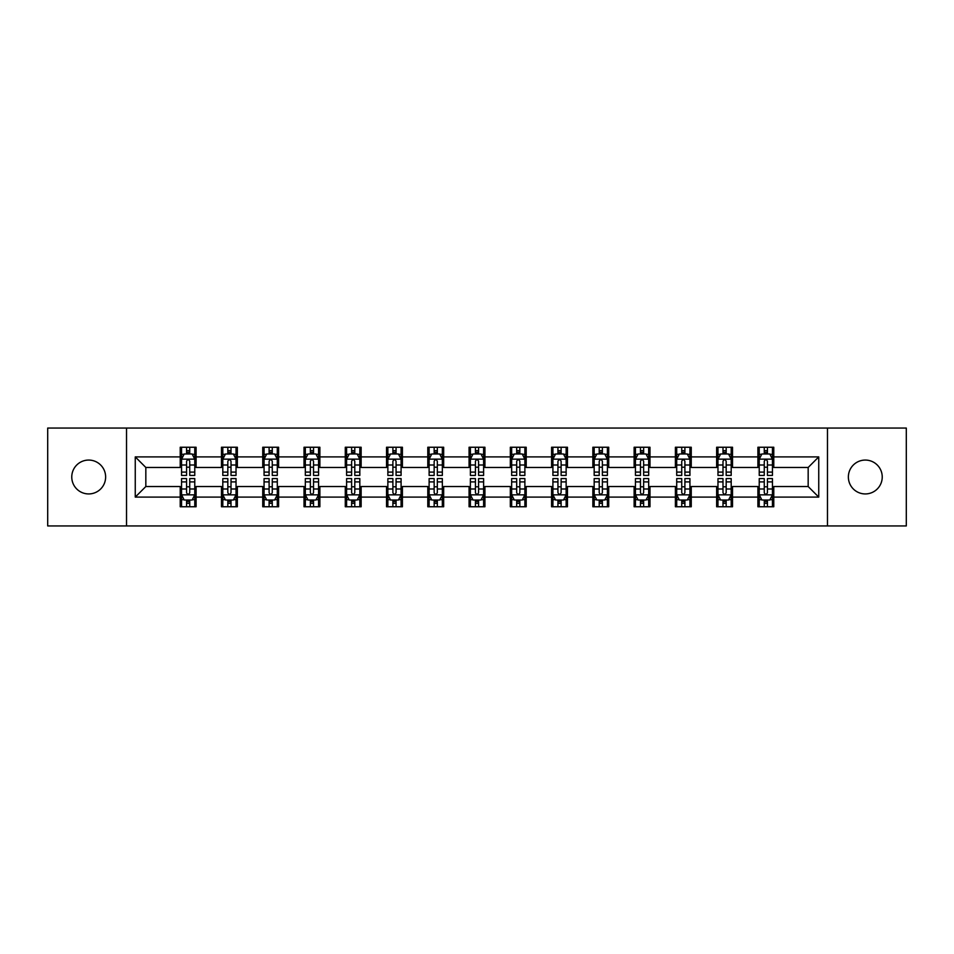 <?xml version="1.0" encoding="UTF-8"?>
<svg xmlns="http://www.w3.org/2000/svg" width="954" height="954" viewBox="0 0 954 954"><rect width="100%" height="100%" fill="white"/><g stroke="black" fill="none" stroke-linecap="round" stroke-linejoin="round"><path stroke-width="1.43" d="M865.302 460.066A16.933 16.933 0 0 0 848.368 477A16.933 16.933 0 0 0 865.302 493.933A16.933 16.933 0 0 0 882.235 477A16.933 16.933 0 0 0 865.302 460.066M88.698 460.066A16.933 16.933 0 0 0 71.765 477A16.933 16.933 0 0 0 88.698 493.933A16.933 16.933 0 0 0 105.632 477A16.933 16.933 0 0 0 88.698 460.066M827.476 525.94L906.3 525.94L906.3 428.06L827.476 428.06L827.476 525.94L126.524 525.94L126.524 428.06L47.7 428.06L47.7 525.94L126.524 525.94M827.476 428.06L126.524 428.06M773.777 456.894L773.777 447.247L757.905 447.247L757.905 456.894L732.517 456.894L732.517 447.247L716.645 447.247L716.645 456.894L691.256 456.894L691.256 447.247L675.384 447.247L675.384 456.894L649.984 456.894L649.984 447.247L634.124 447.247L634.124 456.894L608.724 456.894L608.724 447.247L592.851 447.247L592.851 456.894L567.463 456.894L567.463 447.247L551.591 447.247L551.591 456.894L526.203 456.894L526.203 447.247L510.33 447.247L510.33 456.894L484.93 456.894L484.93 447.247L469.07 447.247L469.07 456.894L443.67 456.894L443.67 447.247L427.797 447.247L427.797 456.894L402.409 456.894L402.409 447.247L386.537 447.247L386.537 456.894L361.149 456.894L361.149 447.247L345.276 447.247L345.276 456.894L319.876 456.894L319.876 447.247L304.016 447.247L304.016 456.894L278.616 456.894L278.616 447.247L262.744 447.247L262.744 456.894L237.355 456.894L237.355 447.247L221.483 447.247L221.483 456.894L196.095 456.894L196.095 447.247L180.223 447.247L180.223 456.894L135.253 456.894L135.253 497.106L145.831 486.528L180.223 486.528L180.223 506.753L196.095 506.753L196.095 486.528L221.483 486.528L221.483 506.753L237.355 506.753L237.355 486.528L262.744 486.528L262.744 506.753L278.616 506.753L278.616 486.528L304.016 486.528L304.016 506.753L319.876 506.753L319.876 486.528L345.276 486.528L345.276 506.753L361.149 506.753L361.149 486.528L386.537 486.528L386.537 506.753L402.409 506.753L402.409 486.528L427.797 486.528L427.797 506.753L443.67 506.753L443.67 486.528L469.07 486.528L469.07 506.753L484.93 506.753L484.93 486.528L510.33 486.528L510.33 506.753L526.203 506.753L526.203 486.528L551.591 486.528L551.591 506.753L567.463 506.753L567.463 486.528L592.851 486.528L592.851 506.753L608.724 506.753L608.724 486.528L634.124 486.528L634.124 506.753L649.984 506.753L649.984 486.528L675.384 486.528L675.384 506.753L691.256 506.753L691.256 486.528L716.645 486.528L716.645 506.753L732.517 506.753L732.517 486.528L757.905 486.528L757.905 506.753L773.777 506.753L773.777 486.528L808.169 486.528L808.169 467.472L773.777 467.472L773.777 456.894L818.747 456.894L818.747 497.106L773.777 497.106M757.905 497.106L732.517 497.106M716.645 497.106L691.256 497.106M675.384 497.106L649.984 497.106M634.124 497.106L608.724 497.106M592.851 497.106L567.463 497.106M551.591 497.106L526.203 497.106M510.33 497.106L484.93 497.106M469.07 497.106L443.67 497.106M427.797 497.106L402.409 497.106M386.537 497.106L361.149 497.106M345.276 497.106L319.876 497.106M304.016 497.106L278.616 497.106M262.744 497.106L237.355 497.106M221.483 497.106L196.095 497.106M180.223 497.106L135.253 497.106M757.905 456.894L757.905 467.472L732.517 467.472L732.517 456.894M716.645 456.894L716.645 467.472L691.256 467.472L691.256 456.894M675.384 456.894L675.384 467.472L649.984 467.472L649.984 456.894M634.124 456.894L634.124 467.472L608.724 467.472L608.724 456.894M592.851 456.894L592.851 467.472L567.463 467.472L567.463 456.894M551.591 456.894L551.591 467.472L526.203 467.472L526.203 456.894M510.33 456.894L510.33 467.472L484.93 467.472L484.93 456.894M469.07 456.894L469.07 467.472L443.67 467.472L443.67 456.894M427.797 456.894L427.797 467.472L402.409 467.472L402.409 456.894M386.537 456.894L386.537 467.472L361.149 467.472L361.149 456.894M345.276 456.894L345.276 467.472L319.876 467.472L319.876 456.894M304.016 456.894L304.016 467.472L278.616 467.472L278.616 456.894M262.744 456.894L262.744 467.472L237.355 467.472L237.355 456.894M221.483 456.894L221.483 467.472L196.095 467.472L196.095 456.894M180.223 456.894L180.223 467.472L145.831 467.472L135.253 456.894M145.831 467.472L145.831 486.528M818.747 497.106L808.169 486.528M808.169 467.472L818.747 456.894M180.223 453.854L181.546 453.854M186.567 453.854L189.739 453.854M194.771 453.854L196.095 453.854M180.223 467.21L181.546 467.21M186.567 467.21L189.739 467.21M194.771 467.21L196.095 467.21M180.223 486.79L181.546 486.79M186.567 486.79L189.739 486.79M194.771 486.79L196.095 486.79M180.223 500.146L181.546 500.146M186.567 500.146L189.739 500.146M194.771 500.146L196.095 500.146M221.483 486.79L222.807 486.79M227.827 486.79L231.011 486.79M236.032 486.79L237.355 486.79M221.483 500.146L222.807 500.146M227.827 500.146L231.011 500.146M236.032 500.146L237.355 500.146M221.483 453.854L222.807 453.854M227.827 453.854L231.011 453.854M236.032 453.854L237.355 453.854M221.483 467.21L222.807 467.21M227.827 467.21L231.011 467.21M236.032 467.21L237.355 467.21M262.744 486.79L264.067 486.79M269.1 486.79L272.272 486.79M277.292 486.79L278.616 486.79M262.744 500.146L264.067 500.146M269.1 500.146L272.272 500.146M277.292 500.146L278.616 500.146M262.744 453.854L264.067 453.854M269.1 453.854L272.272 453.854M277.292 453.854L278.616 453.854M262.744 467.21L264.067 467.21M269.1 467.21L272.272 467.21M277.292 467.21L278.616 467.21M304.016 486.79L305.328 486.79M310.36 486.79L313.532 486.79M318.553 486.79L319.876 486.79M304.016 500.146L305.328 500.146M310.36 500.146L313.532 500.146M318.553 500.146L319.876 500.146M304.016 453.854L305.328 453.854M310.36 453.854L313.532 453.854M318.553 453.854L319.876 453.854M304.016 467.21L305.328 467.21M310.36 467.21L313.532 467.21M318.553 467.21L319.876 467.21M345.276 486.79L346.6 486.79M351.621 486.79L354.793 486.79M359.825 486.79L361.149 486.79M345.276 500.146L346.6 500.146M351.621 500.146L354.793 500.146M359.825 500.146L361.149 500.146M345.276 453.854L346.6 453.854M351.621 453.854L354.793 453.854M359.825 453.854L361.149 453.854M345.276 467.21L346.6 467.21M351.621 467.21L354.793 467.21M359.825 467.21L361.149 467.21M386.537 486.79L387.861 486.79M392.881 486.79L396.065 486.79M401.085 486.79L402.409 486.79M386.537 500.146L387.861 500.146M392.881 500.146L396.065 500.146M401.085 500.146L402.409 500.146M386.537 453.854L387.861 453.854M392.881 453.854L396.065 453.854M401.085 453.854L402.409 453.854M386.537 467.21L387.861 467.21M392.881 467.21L396.065 467.21M401.085 467.21L402.409 467.21M427.797 486.79L429.121 486.79M434.153 486.79L437.326 486.79M442.346 486.79L443.67 486.79M427.797 500.146L429.121 500.146M434.153 500.146L437.326 500.146M442.346 500.146L443.67 500.146M427.797 453.854L429.121 453.854M434.153 453.854L437.326 453.854M442.346 453.854L443.67 453.854M427.797 467.21L429.121 467.21M434.153 467.21L437.326 467.21M442.346 467.21L443.67 467.21M469.07 486.79L470.382 486.79M475.414 486.79L478.586 486.79M483.618 486.79L484.93 486.79M469.07 500.146L470.382 500.146M475.414 500.146L478.586 500.146M483.618 500.146L484.93 500.146M469.07 453.854L470.382 453.854M475.414 453.854L478.586 453.854M483.618 453.854L484.93 453.854M469.07 467.21L470.382 467.21M475.414 467.21L478.586 467.21M483.618 467.21L484.93 467.21M510.33 486.79L511.654 486.79M516.674 486.79L519.847 486.79M524.879 486.79L526.203 486.79M510.33 500.146L511.654 500.146M516.674 500.146L519.847 500.146M524.879 500.146L526.203 500.146M510.33 453.854L511.654 453.854M516.674 453.854L519.847 453.854M524.879 453.854L526.203 453.854M510.33 467.21L511.654 467.21M516.674 467.21L519.847 467.21M524.879 467.21L526.203 467.21M551.591 486.79L552.915 486.79M557.935 486.79L561.119 486.79M566.139 486.79L567.463 486.79M551.591 500.146L552.915 500.146M557.935 500.146L561.119 500.146M566.139 500.146L567.463 500.146M551.591 453.854L552.915 453.854M557.935 453.854L561.119 453.854M566.139 453.854L567.463 453.854M551.591 467.21L552.915 467.21M557.935 467.21L561.119 467.21M566.139 467.21L567.463 467.21M592.851 486.79L594.175 486.79M599.207 486.79L602.379 486.79M607.4 486.79L608.724 486.79M592.851 500.146L594.175 500.146M599.207 500.146L602.379 500.146M607.4 500.146L608.724 500.146M592.851 453.854L594.175 453.854M599.207 453.854L602.379 453.854M607.4 453.854L608.724 453.854M592.851 467.21L594.175 467.21M599.207 467.21L602.379 467.21M607.4 467.21L608.724 467.21M634.124 486.79L635.447 486.79M640.468 486.79L643.64 486.79M648.672 486.79L649.984 486.79M634.124 500.146L635.447 500.146M640.468 500.146L643.64 500.146M648.672 500.146L649.984 500.146M634.124 453.854L635.447 453.854M640.468 453.854L643.64 453.854M648.672 453.854L649.984 453.854M634.124 467.21L635.447 467.21M640.468 467.21L643.64 467.21M648.672 467.21L649.984 467.21M675.384 486.79L676.708 486.79M681.728 486.79L684.9 486.79M689.933 486.79L691.256 486.79M675.384 500.146L676.708 500.146M681.728 500.146L684.9 500.146M689.933 500.146L691.256 500.146M675.384 453.854L676.708 453.854M681.728 453.854L684.9 453.854M689.933 453.854L691.256 453.854M675.384 467.21L676.708 467.21M681.728 467.21L684.9 467.21M689.933 467.21L691.256 467.21M716.645 486.79L717.968 486.79M722.989 486.79L726.173 486.79M731.193 486.79L732.517 486.79M716.645 500.146L717.968 500.146M722.989 500.146L726.173 500.146M731.193 500.146L732.517 500.146M716.645 453.854L717.968 453.854M722.989 453.854L726.173 453.854M731.193 453.854L732.517 453.854M716.645 467.21L717.968 467.21M722.989 467.21L726.173 467.21M731.193 467.21L732.517 467.21M757.905 486.79L759.229 486.79M764.261 486.79L767.433 486.79M772.454 486.79L773.777 486.79M757.905 500.146L759.229 500.146M764.261 500.146L767.433 500.146M772.454 500.146L773.777 500.146M757.905 453.854L759.229 453.854M764.261 453.854L767.433 453.854M772.454 453.854L773.777 453.854M757.905 467.21L759.229 467.21M764.261 467.21L767.433 467.21M772.454 467.21L773.777 467.21M189.739 450.682L186.567 450.682M194.771 472.099L189.739 472.099L189.739 475.414L194.771 475.414L194.771 459.279L192.124 453.985L184.182 453.985L181.546 459.279L181.546 475.414L186.567 475.414L186.567 472.099L181.546 472.099M181.546 459.279L181.546 447.247M194.771 459.279L194.771 447.247M186.567 453.985L186.567 447.247M189.739 447.247L189.739 453.985M189.739 472.099L189.739 461.259C188.689 459.22 187.628 459.22 186.567 461.259L186.567 472.099M186.567 503.318L189.739 503.318M181.546 481.901L186.567 481.901L186.567 478.586L181.546 478.586L181.546 494.721L184.182 500.015L192.124 500.015L194.771 494.721L194.771 478.586L189.739 478.586L189.739 481.901L194.771 481.901M194.771 494.721L194.771 506.753M181.546 494.721L181.546 506.753M189.739 500.015L189.739 506.753M186.567 506.753L186.567 500.015M186.567 481.901L186.567 492.741C187.628 494.78 188.677 494.78 189.739 492.741L189.739 481.901M231.011 450.682L227.827 450.682M236.032 472.099L231.011 472.099L231.011 475.414L236.032 475.414L236.032 459.279L233.384 453.985L225.454 453.985L222.807 459.279L222.807 475.414L227.827 475.414L227.827 472.099L222.807 472.099M222.807 459.279L222.807 447.247M236.032 459.279L236.032 447.247M227.827 453.985L227.827 447.247M231.011 447.247L231.011 453.985M231.011 472.099L231.011 461.259C229.95 459.22 228.888 459.22 227.827 461.259L227.827 472.099M272.272 450.682L269.1 450.682M277.292 472.099L272.272 472.099L272.272 475.414L277.292 475.414L277.292 459.279L274.645 453.985L266.715 453.985L264.067 459.279L264.067 475.414L269.1 475.414L269.1 472.099L264.067 472.099M264.067 459.279L264.067 447.247M277.292 459.279L277.292 447.247M269.1 453.985L269.1 447.247M272.272 447.247L272.272 453.985M272.272 472.099L272.272 461.259C271.21 459.22 270.149 459.22 269.1 461.259L269.1 472.099M227.827 503.318L231.011 503.318M222.807 481.901L227.827 481.901L227.827 478.586L222.807 478.586L222.807 494.721L225.454 500.015L233.384 500.015L236.032 494.721L236.032 478.586L231.011 478.586L231.011 481.901L236.032 481.901M236.032 494.721L236.032 506.753M222.807 494.721L222.807 506.753M231.011 500.015L231.011 506.753M227.827 506.753L227.827 500.015M227.827 481.901L227.827 492.741C228.888 494.78 229.95 494.78 231.011 492.741L231.011 481.901M269.1 503.318L272.272 503.318M264.067 481.901L269.1 481.901L269.1 478.586L264.067 478.586L264.067 494.721L266.715 500.015L274.645 500.015L277.292 494.721L277.292 478.586L272.272 478.586L272.272 481.901L277.292 481.901M277.292 494.721L277.292 506.753M264.067 494.721L264.067 506.753M272.272 500.015L272.272 506.753M269.1 506.753L269.1 500.015M269.1 481.901L269.1 492.741C270.149 494.78 271.21 494.78 272.272 492.741L272.272 481.901M313.532 450.682L310.36 450.682M318.553 472.099L313.532 472.099L313.532 475.414L318.553 475.414L318.553 459.279L315.917 453.985L307.975 453.985L305.328 459.279L305.328 475.414L310.36 475.414L310.36 472.099L305.328 472.099M305.328 459.279L305.328 447.247M318.553 459.279L318.553 447.247M310.36 453.985L310.36 447.247M313.532 447.247L313.532 453.985M313.532 472.099L313.532 461.259C312.471 459.22 311.421 459.22 310.36 461.259L310.36 472.099M354.793 450.682L351.621 450.682M359.825 472.099L354.793 472.099L354.793 475.414L359.825 475.414L359.825 459.279L357.178 453.985L349.247 453.985L346.6 459.279L346.6 475.414L351.621 475.414L351.621 472.099L346.6 472.099M346.6 459.279L346.6 447.247M359.825 459.279L359.825 447.247M351.621 453.985L351.621 447.247M354.793 447.247L354.793 453.985M354.793 472.099L354.793 461.259C353.743 459.22 352.682 459.22 351.621 461.259L351.621 472.099M396.065 450.682L392.881 450.682M401.085 472.099L396.065 472.099L396.065 475.414L401.085 475.414L401.085 459.279L398.438 453.985L390.508 453.985L387.861 459.279L387.861 475.414L392.881 475.414L392.881 472.099L387.861 472.099M387.861 459.279L387.861 447.247M401.085 459.279L401.085 447.247M392.881 453.985L392.881 447.247M396.065 447.247L396.065 453.985M396.065 472.099L396.065 461.259C395.004 459.22 393.942 459.22 392.881 461.259L392.881 472.099M310.36 503.318L313.532 503.318M305.328 481.901L310.36 481.901L310.36 478.586L305.328 478.586L305.328 494.721L307.975 500.015L315.917 500.015L318.553 494.721L318.553 478.586L313.532 478.586L313.532 481.901L318.553 481.901M318.553 494.721L318.553 506.753M305.328 494.721L305.328 506.753M313.532 500.015L313.532 506.753M310.36 506.753L310.36 500.015M310.36 481.901L310.36 492.741C311.409 494.78 312.471 494.78 313.532 492.741L313.532 481.901M351.621 503.318L354.793 503.318M346.6 481.901L351.621 481.901L351.621 478.586L346.6 478.586L346.6 494.721L349.247 500.015L357.178 500.015L359.825 494.721L359.825 478.586L354.793 478.586L354.793 481.901L359.825 481.901M359.825 494.721L359.825 506.753M346.6 494.721L346.6 506.753M354.793 500.015L354.793 506.753M351.621 506.753L351.621 500.015M351.621 481.901L351.621 492.741C352.682 494.78 353.731 494.78 354.793 492.741L354.793 481.901M392.881 503.318L396.065 503.318M387.861 481.901L392.881 481.901L392.881 478.586L387.861 478.586L387.861 494.721L390.508 500.015L398.438 500.015L401.085 494.721L401.085 478.586L396.065 478.586L396.065 481.901L401.085 481.901M401.085 494.721L401.085 506.753M387.861 494.721L387.861 506.753M396.065 500.015L396.065 506.753M392.881 506.753L392.881 500.015M392.881 481.901L392.881 492.741C393.942 494.78 395.004 494.78 396.065 492.741L396.065 481.901M437.326 450.682L434.153 450.682M442.346 472.099L437.326 472.099L437.326 475.414L442.346 475.414L442.346 459.279L439.699 453.985L431.768 453.985L429.121 459.279L429.121 475.414L434.153 475.414L434.153 472.099L429.121 472.099M429.121 459.279L429.121 447.247M442.346 459.279L442.346 447.247M434.153 453.985L434.153 447.247M437.326 447.247L437.326 453.985M437.326 472.099L437.326 461.259C436.264 459.22 435.203 459.22 434.153 461.259L434.153 472.099M434.153 503.318L437.326 503.318M429.121 481.901L434.153 481.901L434.153 478.586L429.121 478.586L429.121 494.721L431.768 500.015L439.699 500.015L442.346 494.721L442.346 478.586L437.326 478.586L437.326 481.901L442.346 481.901M442.346 494.721L442.346 506.753M429.121 494.721L429.121 506.753M437.326 500.015L437.326 506.753M434.153 506.753L434.153 500.015M434.153 481.901L434.153 492.741C435.203 494.78 436.264 494.78 437.326 492.741L437.326 481.901M478.586 450.682L475.414 450.682M483.618 472.099L478.586 472.099L478.586 475.414L483.618 475.414L483.618 459.279L480.971 453.985L473.029 453.985L470.382 459.279L470.382 475.414L475.414 475.414L475.414 472.099L470.382 472.099M470.382 459.279L470.382 447.247M483.618 459.279L483.618 447.247M475.414 453.985L475.414 447.247M478.586 447.247L478.586 453.985M478.586 472.099L478.586 461.259C477.525 459.22 476.475 459.22 475.414 461.259L475.414 472.099M475.414 503.318L478.586 503.318M470.382 481.901L475.414 481.901L475.414 478.586L470.382 478.586L470.382 494.721L473.029 500.015L480.971 500.015L483.618 494.721L483.618 478.586L478.586 478.586L478.586 481.901L483.618 481.901M483.618 494.721L483.618 506.753M470.382 494.721L470.382 506.753M478.586 500.015L478.586 506.753M475.414 506.753L475.414 500.015M475.414 481.901L475.414 492.741C476.475 494.78 477.525 494.78 478.586 492.741L478.586 481.901M519.847 450.682L516.674 450.682M524.879 472.099L519.847 472.099L519.847 475.414L524.879 475.414L524.879 459.279L522.232 453.985L514.301 453.985L511.654 459.279L511.654 475.414L516.674 475.414L516.674 472.099L511.654 472.099M511.654 459.279L511.654 447.247M524.879 459.279L524.879 447.247M516.674 453.985L516.674 447.247M519.847 447.247L519.847 453.985M519.847 472.099L519.847 461.259C518.797 459.22 517.736 459.22 516.674 461.259L516.674 472.099M516.674 503.318L519.847 503.318M511.654 481.901L516.674 481.901L516.674 478.586L511.654 478.586L511.654 494.721L514.301 500.015L522.232 500.015L524.879 494.721L524.879 478.586L519.847 478.586L519.847 481.901L524.879 481.901M524.879 494.721L524.879 506.753M511.654 494.721L511.654 506.753M519.847 500.015L519.847 506.753M516.674 506.753L516.674 500.015M516.674 481.901L516.674 492.741C517.736 494.78 518.797 494.78 519.847 492.741L519.847 481.901M561.119 450.682L557.935 450.682M566.139 472.099L561.119 472.099L561.119 475.414L566.139 475.414L566.139 459.279L563.492 453.985L555.562 453.985L552.915 459.279L552.915 475.414L557.935 475.414L557.935 472.099L552.915 472.099M552.915 459.279L552.915 447.247M566.139 459.279L566.139 447.247M557.935 453.985L557.935 447.247M561.119 447.247L561.119 453.985M561.119 472.099L561.119 461.259C560.058 459.22 558.996 459.22 557.935 461.259L557.935 472.099M557.935 503.318L561.119 503.318M552.915 481.901L557.935 481.901L557.935 478.586L552.915 478.586L552.915 494.721L555.562 500.015L563.492 500.015L566.139 494.721L566.139 478.586L561.119 478.586L561.119 481.901L566.139 481.901M566.139 494.721L566.139 506.753M552.915 494.721L552.915 506.753M561.119 500.015L561.119 506.753M557.935 506.753L557.935 500.015M557.935 481.901L557.935 492.741C558.996 494.78 560.058 494.78 561.119 492.741L561.119 481.901M602.379 450.682L599.207 450.682M607.4 472.099L602.379 472.099L602.379 475.414L607.4 475.414L607.4 459.279L604.753 453.985L596.822 453.985L594.175 459.279L594.175 475.414L599.207 475.414L599.207 472.099L594.175 472.099M594.175 459.279L594.175 447.247M607.4 459.279L607.4 447.247M599.207 453.985L599.207 447.247M602.379 447.247L602.379 453.985M602.379 472.099L602.379 461.259C601.318 459.22 600.269 459.22 599.207 461.259L599.207 472.099M599.207 503.318L602.379 503.318M594.175 481.901L599.207 481.901L599.207 478.586L594.175 478.586L594.175 494.721L596.822 500.015L604.753 500.015L607.4 494.721L607.4 478.586L602.379 478.586L602.379 481.901L607.4 481.901M607.4 494.721L607.4 506.753M594.175 494.721L594.175 506.753M602.379 500.015L602.379 506.753M599.207 506.753L599.207 500.015M599.207 481.901L599.207 492.741C600.257 494.78 601.318 494.78 602.379 492.741L602.379 481.901M643.64 450.682L640.468 450.682M648.672 472.099L643.64 472.099L643.64 475.414L648.672 475.414L648.672 459.279L646.025 453.985L638.083 453.985L635.447 459.279L635.447 475.414L640.468 475.414L640.468 472.099L635.447 472.099M635.447 459.279L635.447 447.247M648.672 459.279L648.672 447.247M640.468 453.985L640.468 447.247M643.64 447.247L643.64 453.985M643.64 472.099L643.64 461.259C642.591 459.22 641.529 459.22 640.468 461.259L640.468 472.099M640.468 503.318L643.64 503.318M635.447 481.901L640.468 481.901L640.468 478.586L635.447 478.586L635.447 494.721L638.083 500.015L646.025 500.015L648.672 494.721L648.672 478.586L643.64 478.586L643.64 481.901L648.672 481.901M648.672 494.721L648.672 506.753M635.447 494.721L635.447 506.753M643.64 500.015L643.64 506.753M640.468 506.753L640.468 500.015M640.468 481.901L640.468 492.741C641.529 494.78 642.579 494.78 643.64 492.741L643.64 481.901M684.9 450.682L681.728 450.682M689.933 472.099L684.9 472.099L684.9 475.414L689.933 475.414L689.933 459.279L687.285 453.985L679.355 453.985L676.708 459.279L676.708 475.414L681.728 475.414L681.728 472.099L676.708 472.099M676.708 459.279L676.708 447.247M689.933 459.279L689.933 447.247M681.728 453.985L681.728 447.247M684.9 447.247L684.9 453.985M684.9 472.099L684.9 461.259C683.851 459.22 682.79 459.22 681.728 461.259L681.728 472.099M681.728 503.318L684.9 503.318M676.708 481.901L681.728 481.901L681.728 478.586L676.708 478.586L676.708 494.721L679.355 500.015L687.285 500.015L689.933 494.721L689.933 478.586L684.9 478.586L684.9 481.901L689.933 481.901M689.933 494.721L689.933 506.753M676.708 494.721L676.708 506.753M684.9 500.015L684.9 506.753M681.728 506.753L681.728 500.015M681.728 481.901L681.728 492.741C682.79 494.78 683.851 494.78 684.9 492.741L684.9 481.901M726.173 450.682L722.989 450.682M731.193 472.099L726.173 472.099L726.173 475.414L731.193 475.414L731.193 459.279L728.546 453.985L720.616 453.985L717.968 459.279L717.968 475.414L722.989 475.414L722.989 472.099L717.968 472.099M717.968 459.279L717.968 447.247M731.193 459.279L731.193 447.247M722.989 453.985L722.989 447.247M726.173 447.247L726.173 453.985M726.173 472.099L726.173 461.259C725.112 459.22 724.05 459.22 722.989 461.259L722.989 472.099M722.989 503.318L726.173 503.318M717.968 481.901L722.989 481.901L722.989 478.586L717.968 478.586L717.968 494.721L720.616 500.015L728.546 500.015L731.193 494.721L731.193 478.586L726.173 478.586L726.173 481.901L731.193 481.901M731.193 494.721L731.193 506.753M717.968 494.721L717.968 506.753M726.173 500.015L726.173 506.753M722.989 506.753L722.989 500.015M722.989 481.901L722.989 492.741C724.05 494.78 725.112 494.78 726.173 492.741L726.173 481.901M767.433 450.682L764.261 450.682M772.454 472.099L767.433 472.099L767.433 475.414L772.454 475.414L772.454 459.279L769.818 453.985L761.876 453.985L759.229 459.279L759.229 475.414L764.261 475.414L764.261 472.099L759.229 472.099M759.229 459.279L759.229 447.247M772.454 459.279L772.454 447.247M764.261 453.985L764.261 447.247M767.433 447.247L767.433 453.985M767.433 472.099L767.433 461.259C766.372 459.22 765.323 459.22 764.261 461.259L764.261 472.099M764.261 503.318L767.433 503.318M759.229 481.901L764.261 481.901L764.261 478.586L759.229 478.586L759.229 494.721L761.876 500.015L769.818 500.015L772.454 494.721L772.454 478.586L767.433 478.586L767.433 481.901L772.454 481.901M772.454 494.721L772.454 506.753M759.229 494.721L759.229 506.753M767.433 500.015L767.433 506.753M764.261 506.753L764.261 500.015M764.261 481.901L764.261 492.741C765.311 494.78 766.372 494.78 767.433 492.741L767.433 481.901M194.699 459.148L181.606 459.148M181.546 454.307L184.027 454.307M192.279 454.307L194.771 454.307M186.567 465.003L181.546 465.003M194.771 465.003L189.739 465.003M189.739 452.363L186.567 452.363M181.606 494.852L194.699 494.852M194.771 499.693L192.279 499.693M184.027 499.693L181.546 499.693M189.739 488.997L194.771 488.997M181.546 488.997L186.567 488.997M186.567 501.637L189.739 501.637M235.96 459.148L222.866 459.148M222.807 454.307L225.287 454.307M233.539 454.307L236.032 454.307M227.827 465.003L222.807 465.003M236.032 465.003L231.011 465.003M231.011 452.363L227.827 452.363M277.232 459.148L264.139 459.148M264.067 454.307L266.56 454.307M274.812 454.307L277.292 454.307M269.1 465.003L264.067 465.003M277.292 465.003L272.272 465.003M272.272 452.363L269.1 452.363M222.866 494.852L235.96 494.852M236.032 499.693L233.539 499.693M225.287 499.693L222.807 499.693M231.011 488.997L236.032 488.997M222.807 488.997L227.827 488.997M227.827 501.637L231.011 501.637M264.139 494.852L277.232 494.852M277.292 499.693L274.812 499.693M266.56 499.693L264.067 499.693M272.272 488.997L277.292 488.997M264.067 488.997L269.1 488.997M269.1 501.637L272.272 501.637M318.493 459.148L305.399 459.148M305.328 454.307L307.82 454.307M316.072 454.307L318.553 454.307M310.36 465.003L305.328 465.003M318.553 465.003L313.532 465.003M313.532 452.363L310.36 452.363M359.753 459.148L346.66 459.148M346.6 454.307L349.081 454.307M357.333 454.307L359.825 454.307M351.621 465.003L346.6 465.003M359.825 465.003L354.793 465.003M354.793 452.363L351.621 452.363M401.014 459.148L387.92 459.148M387.861 454.307L390.341 454.307M398.605 454.307L401.085 454.307M392.881 465.003L387.861 465.003M401.085 465.003L396.065 465.003M396.065 452.363L392.881 452.363M305.399 494.852L318.493 494.852M318.553 499.693L316.072 499.693M307.82 499.693L305.328 499.693M313.532 488.997L318.553 488.997M305.328 488.997L310.36 488.997M310.36 501.637L313.532 501.637M346.66 494.852L359.753 494.852M359.825 499.693L357.333 499.693M349.081 499.693L346.6 499.693M354.793 488.997L359.825 488.997M346.6 488.997L351.621 488.997M351.621 501.637L354.793 501.637M387.92 494.852L401.014 494.852M401.085 499.693L398.605 499.693M390.341 499.693L387.861 499.693M396.065 488.997L401.085 488.997M387.861 488.997L392.881 488.997M392.881 501.637L396.065 501.637M442.286 459.148L429.193 459.148M429.121 454.307L431.613 454.307M439.866 454.307L442.346 454.307M434.153 465.003L429.121 465.003M442.346 465.003L437.326 465.003M437.326 452.363L434.153 452.363M429.193 494.852L442.286 494.852M442.346 499.693L439.866 499.693M431.613 499.693L429.121 499.693M437.326 488.997L442.346 488.997M429.121 488.997L434.153 488.997M434.153 501.637L437.326 501.637M483.547 459.148L470.453 459.148M470.382 454.307L472.874 454.307M481.126 454.307L483.618 454.307M475.414 465.003L470.382 465.003M483.618 465.003L478.586 465.003M478.586 452.363L475.414 452.363M470.453 494.852L483.547 494.852M483.618 499.693L481.126 499.693M472.874 499.693L470.382 499.693M478.586 488.997L483.618 488.997M470.382 488.997L475.414 488.997M475.414 501.637L478.586 501.637M524.807 459.148L511.714 459.148M511.654 454.307L514.134 454.307M522.387 454.307L524.879 454.307M516.674 465.003L511.654 465.003M524.879 465.003L519.847 465.003M519.847 452.363L516.674 452.363M511.714 494.852L524.807 494.852M524.879 499.693L522.387 499.693M514.134 499.693L511.654 499.693M519.847 488.997L524.879 488.997M511.654 488.997L516.674 488.997M516.674 501.637L519.847 501.637M566.08 459.148L552.986 459.148M552.915 454.307L555.395 454.307M563.659 454.307L566.139 454.307M557.935 465.003L552.915 465.003M566.139 465.003L561.119 465.003M561.119 452.363L557.935 452.363M552.986 494.852L566.08 494.852M566.139 499.693L563.659 499.693M555.395 499.693L552.915 499.693M561.119 488.997L566.139 488.997M552.915 488.997L557.935 488.997M557.935 501.637L561.119 501.637M607.34 459.148L594.247 459.148M594.175 454.307L596.667 454.307M604.919 454.307L607.4 454.307M599.207 465.003L594.175 465.003M607.4 465.003L602.379 465.003M602.379 452.363L599.207 452.363M594.247 494.852L607.34 494.852M607.4 499.693L604.919 499.693M596.667 499.693L594.175 499.693M602.379 488.997L607.4 488.997M594.175 488.997L599.207 488.997M599.207 501.637L602.379 501.637M648.601 459.148L635.507 459.148M635.447 454.307L637.928 454.307M646.18 454.307L648.672 454.307M640.468 465.003L635.447 465.003M648.672 465.003L643.64 465.003M643.64 452.363L640.468 452.363M635.507 494.852L648.601 494.852M648.672 499.693L646.18 499.693M637.928 499.693L635.447 499.693M643.64 488.997L648.672 488.997M635.447 488.997L640.468 488.997M640.468 501.637L643.64 501.637M689.861 459.148L676.768 459.148M676.708 454.307L679.188 454.307M687.44 454.307L689.933 454.307M681.728 465.003L676.708 465.003M689.933 465.003L684.9 465.003M684.9 452.363L681.728 452.363M676.768 494.852L689.861 494.852M689.933 499.693L687.44 499.693M679.188 499.693L676.708 499.693M684.9 488.997L689.933 488.997M676.708 488.997L681.728 488.997M681.728 501.637L684.9 501.637M731.134 459.148L718.04 459.148M717.968 454.307L720.461 454.307M728.713 454.307L731.193 454.307M722.989 465.003L717.968 465.003M731.193 465.003L726.173 465.003M726.173 452.363L722.989 452.363M718.04 494.852L731.134 494.852M731.193 499.693L728.713 499.693M720.461 499.693L717.968 499.693M726.173 488.997L731.193 488.997M717.968 488.997L722.989 488.997M722.989 501.637L726.173 501.637M772.394 459.148L759.301 459.148M759.229 454.307L761.721 454.307M769.973 454.307L772.454 454.307M764.261 465.003L759.229 465.003M772.454 465.003L767.433 465.003M767.433 452.363L764.261 452.363M759.301 494.852L772.394 494.852M772.454 499.693L769.973 499.693M761.721 499.693L759.229 499.693M767.433 488.997L772.454 488.997M759.229 488.997L764.261 488.997M764.261 501.637L767.433 501.637"/></g></svg>
